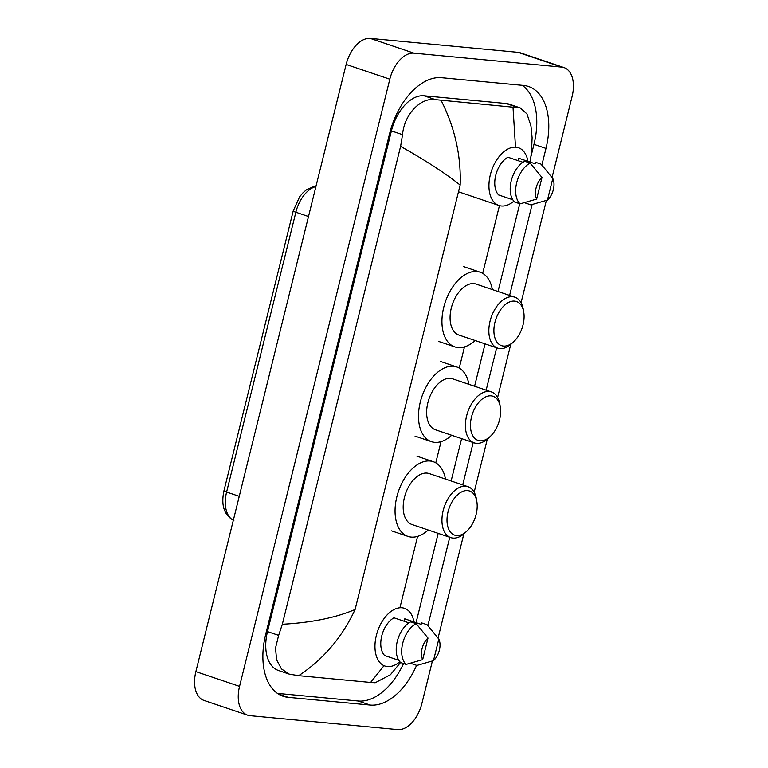<?xml version="1.0" encoding="UTF-8"?>
<svg xmlns="http://www.w3.org/2000/svg" width="768" height="768" viewBox="0 0 768 768"><rect width="100%" height="100%" fill="white"/><g stroke="black" fill="none" stroke-linecap="round" stroke-linejoin="round"><path stroke-width="1.15" d="M432.384 661.027L421.862 703.565A28.675 17.059 -71.3 0 1 397.728 729.6L249.984 715.67A28.675 17.059 -71.3 0 1 247.651 715.181L203.971 700.416A28.675 17.059 -71.3 0 1 195.878 671.616L346.138 64.435A28.675 17.059 -71.3 0 1 370.272 38.4L518.016 52.33A28.675 17.059 -71.3 0 1 520.349 52.819L564.029 67.584A28.675 17.059 -71.3 0 1 572.122 96.384L552.048 177.504M247.651 715.181A28.675 17.059 -71.3 0 1 239.558 686.381L389.818 79.2A28.675 17.059 -71.3 0 1 413.942 53.165L561.686 67.094A28.675 17.059 -71.3 0 1 564.029 67.584M546.365 200.458L521.059 302.726M510.739 344.419L497.606 397.469M487.296 439.162L474.163 492.211M463.843 533.904L438.067 638.083M541.862 165.062L545.981 148.406A61.651 36.672 108.7 0 0 528.576 86.506A61.651 36.672 108.7 0 0 523.546 85.44L441.466 77.702A61.651 36.672 108.7 0 0 389.597 133.67L265.69 634.358A61.651 36.672 108.7 0 0 283.094 696.259A61.651 36.672 108.7 0 0 288.125 697.334L370.205 705.062A61.651 36.672 108.7 0 0 416.592 665.328M404.17 621.254L404.774 618.826L421.152 624.355L421.526 622.848L426.989 624.691A22.944 13.642 -71.3 0 1 427.862 625.622L449.75 537.274M462.71 484.896L473.194 442.531M486.154 390.154L496.646 347.789M509.606 295.411L532.09 204.547M531.024 156.25L533.971 144.355A61.651 36.672 108.7 0 0 522.211 85.306M277.45 693.398L358.195 701.011A61.651 36.672 108.7 0 0 403.555 663.552M520.157 107.875L509.222 104.17A38.717 23.03 108.7 0 0 506.064 103.507L423.984 95.77A38.717 23.03 108.7 0 0 391.411 130.915L267.504 631.594A38.717 23.03 108.7 0 0 278.438 670.474L289.373 674.17L281.482 668.928L276.614 659.827L275.51 648.086L278.64 635.366L282.336 624.259L400.598 146.371L402.547 134.678C404.266 113.894 421.046 97.162 435.494 99.658L520.157 107.875L526.934 113.885L530.928 125.798L532.109 137.722L531.466 152.976L529.987 162.048M282.336 624.259C311.558 622.656 335.818 617.731 355.114 609.485C342.058 637.43 323.242 659.491 298.675 675.677L289.373 674.17M400.55 662.477L390.442 674.726L375.187 682.771L370.608 682.454L384 665.712M298.675 675.677L370.608 682.454M441.072 100.31C454.829 127.536 461.194 155.789 460.147 185.059C445.747 173.53 425.894 160.637 400.598 146.371M515.491 147.043L512.995 107.088M399.859 661.757A30.47 18.125 -71.3 0 1 387.437 666.566A30.47 18.125 -71.3 0 1 384.95 666.038A30.47 18.125 -71.3 0 1 376.896 633.398A30.47 18.125 -71.3 0 1 401.981 607.786A30.47 18.125 -71.3 0 1 404.467 608.314A30.47 18.125 -71.3 0 1 413.952 621.926M408.95 622.867L393.974 617.808A21.504 12.797 -71.3 0 0 381.744 635.952A21.504 12.797 -71.3 0 0 384.643 655.526L398.803 660.317M422.669 659.645A14.342 8.525 -71.3 0 1 428.006 638.045L422.669 659.645L406.099 664.416A22.944 13.642 -71.3 0 1 402.72 643.258A22.944 13.642 -71.3 0 1 416.189 623.674L410.726 621.83A22.944 13.642 -71.3 0 0 397.258 641.405A22.944 13.642 -71.3 0 0 400.646 662.573L406.099 664.416M428.006 638.045L416.189 623.674M438.806 639.062A14.342 8.525 -71.3 0 1 433.469 660.662L438.806 639.062L427.862 625.622M426.989 624.691L432.298 630.922M433.469 660.662L416.899 665.434L411.446 663.59L411.6 662.976M467.664 490.598A23.299 13.862 -71.3 0 1 476.832 501.514A23.299 13.862 -71.3 0 1 466.79 531.206A23.299 13.862 -71.3 0 1 456.538 535.546A23.299 13.862 -71.3 0 1 448.061 511.747A23.299 13.862 -71.3 0 1 467.664 490.598M466.79 531.206L464.784 533.069A26.88 15.994 -71.3 0 1 452.947 538.08A26.88 15.994 -71.3 0 1 450.758 537.619A26.88 15.994 -71.3 0 1 443.654 508.819A26.88 15.994 -71.3 0 1 465.792 486.211A26.88 15.994 -71.3 0 1 467.981 486.682A26.88 15.994 -71.3 0 1 476.371 498.806L476.832 501.514M467.981 486.682L429.216 473.578A26.88 15.994 108.7 0 0 427.027 473.107A26.88 15.994 108.7 0 0 404.899 495.715A26.88 15.994 108.7 0 0 411.994 524.515L450.758 537.619M428.246 530.006A39.427 23.453 -71.3 0 1 411.197 537.082A39.427 23.453 -71.3 0 1 407.981 536.4A39.427 23.453 -71.3 0 1 397.565 494.16A39.427 23.453 -71.3 0 1 430.022 461.011A39.427 23.453 -71.3 0 1 433.238 461.693A39.427 23.453 -71.3 0 1 445.469 479.069M491.107 395.856A23.299 13.862 -71.3 0 1 500.285 406.762A23.299 13.862 -71.3 0 1 490.243 436.464A23.299 13.862 -71.3 0 1 479.981 440.803A23.299 13.862 -71.3 0 1 471.504 417.005A23.299 13.862 -71.3 0 1 491.107 395.856M490.243 436.464L488.237 438.326A26.88 15.994 -71.3 0 1 476.4 443.338A26.88 15.994 -71.3 0 1 474.202 442.877A26.88 15.994 -71.3 0 1 467.107 414.077A26.88 15.994 -71.3 0 1 489.235 391.469A26.88 15.994 -71.3 0 1 491.424 391.939A26.88 15.994 -71.3 0 1 499.814 404.064L500.285 406.762M491.424 391.939L452.659 378.835A26.88 15.994 108.7 0 0 450.47 378.365A26.88 15.994 108.7 0 0 428.342 400.973A26.88 15.994 108.7 0 0 435.446 429.773L474.202 442.877M451.699 435.264A39.427 23.453 -71.3 0 1 434.64 442.339A39.427 23.453 -71.3 0 1 431.424 441.658A39.427 23.453 -71.3 0 1 421.008 399.418A39.427 23.453 -71.3 0 1 453.466 366.269A39.427 23.453 -71.3 0 1 456.682 366.95A39.427 23.453 -71.3 0 1 468.922 384.326M514.55 301.114A23.299 13.862 -71.3 0 1 523.728 312.019A23.299 13.862 -71.3 0 1 513.686 341.722A23.299 13.862 -71.3 0 1 503.434 346.061A23.299 13.862 -71.3 0 1 494.957 322.262A23.299 13.862 -71.3 0 1 514.55 301.114M513.686 341.722L511.68 343.584A26.88 15.994 -71.3 0 1 499.843 348.595A26.88 15.994 -71.3 0 1 497.654 348.134A26.88 15.994 -71.3 0 1 490.55 319.334A26.88 15.994 -71.3 0 1 512.678 296.726A26.88 15.994 -71.3 0 1 514.877 297.197A26.88 15.994 -71.3 0 1 523.267 309.322L523.728 312.019M514.877 297.197L476.112 284.093A26.88 15.994 108.7 0 0 473.914 283.622A26.88 15.994 108.7 0 0 451.786 306.23A26.88 15.994 108.7 0 0 458.89 335.03L497.654 348.134M475.142 340.522A39.427 23.453 -71.3 0 1 458.083 347.597A39.427 23.453 -71.3 0 1 454.877 346.915A39.427 23.453 -71.3 0 1 444.451 304.675A39.427 23.453 -71.3 0 1 476.909 271.526A39.427 23.453 -71.3 0 1 480.125 272.208A39.427 23.453 -71.3 0 1 492.365 289.584M513.84 201.187A30.47 18.125 -71.3 0 1 501.418 205.987A30.47 18.125 -71.3 0 1 498.931 205.459A30.47 18.125 -71.3 0 1 490.877 172.819A30.47 18.125 -71.3 0 1 515.962 147.206A30.47 18.125 -71.3 0 1 518.448 147.734A30.47 18.125 -71.3 0 1 527.933 161.347M522.931 162.298L507.955 157.229A21.504 12.797 -71.3 0 0 495.725 175.373A21.504 12.797 -71.3 0 0 498.624 194.947L512.784 199.738M536.65 199.066A14.342 8.525 -71.3 0 1 541.987 177.475L536.65 199.066L520.08 203.846A22.944 13.642 -71.3 0 1 516.701 182.678A22.944 13.642 -71.3 0 1 530.17 163.104L524.707 161.251A22.944 13.642 -71.3 0 0 511.238 180.835A22.944 13.642 -71.3 0 0 514.627 201.994L520.08 203.846M541.987 177.475L530.17 163.104M518.15 160.675L518.755 158.246L535.133 163.786L535.507 162.269L540.97 164.122A22.944 13.642 -71.3 0 1 541.843 165.043L552.787 178.493A14.342 8.525 -71.3 0 1 547.45 200.083L552.787 178.493M540.97 164.122L546.278 170.352M547.45 200.083L530.88 204.864L525.427 203.021L525.581 202.397M499.44 205.622L482.678 273.36M464.477 346.906L459.235 368.102M441.034 441.648L435.782 462.845M417.581 536.39L400.147 606.854M460.147 185.059L355.114 609.485M561.686 67.094L518.016 52.33M413.942 53.165L370.272 38.4M389.818 79.2L346.138 64.435M239.558 686.381L195.878 671.616M533.971 144.355L545.981 148.406M358.195 701.011L370.205 705.062M278.458 694.061L288.125 697.334M267.504 631.594L278.64 635.366M391.411 130.915L402.547 134.678M423.984 95.77L435.494 99.658M506.064 103.507L517.574 107.395M239.261 496.32L226.608 492.048A7.171 0.806 -166.1 0 1 223.968 490.733L293.213 210.922A7.171 0.806 13.9 0 0 295.853 212.237L226.608 492.048A28.675 17.059 108.7 0 0 233.338 520.262M315.926 186.547A28.675 17.059 108.7 0 0 295.853 212.237L308.506 216.518M293.213 210.922L299.635 196.781L303.053 192.71L306.48 189.773L314.698 186.163A7.171 5.482 80 0 1 316.022 186.144M416.074 622.646L438.173 533.357M451.133 480.989L461.616 438.614M474.576 386.246L485.059 343.872M498.019 291.504L519.744 203.731M233.885 520.541C224.17 515.28 220.867 505.344 223.968 490.733M314.698 186.163L316.08 185.923M433.238 461.693L416.861 456.154M407.981 536.4L391.603 530.861M456.682 366.95L440.304 361.411M431.424 441.658L415.046 436.118M480.125 272.208L463.747 266.669M454.877 346.915L438.49 341.376M498.931 205.459L458.477 191.789"/></g></svg>
